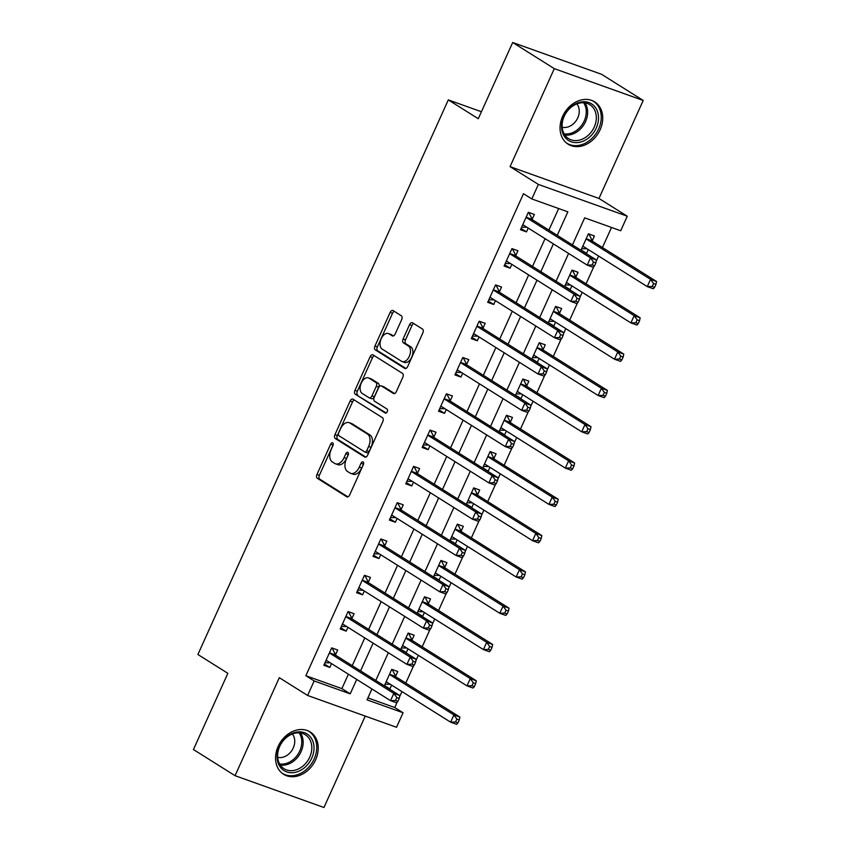 <?xml version="1.0" encoding="UTF-8"?>
<svg xmlns="http://www.w3.org/2000/svg" width="850" height="850" viewBox="0 0 850 850"><rect width="100%" height="100%" fill="white"/><g stroke="black" fill="none" stroke-linecap="round" stroke-linejoin="round"><path stroke-width="1.27" d="M332.701 442.871A2.199 1.328 -70.3 0 0 332.541 442.786A2.199 1.328 -70.3 0 0 330.661 444.146L316.986 474.428A3.145 1.902 -70.3 0 0 317.337 478.306L346.747 496.783A3.145 1.902 -70.3 0 0 346.981 496.889A3.145 1.902 -70.3 0 0 349.669 494.955L363.343 464.674A2.199 1.328 -70.3 0 0 363.099 461.964A2.199 1.328 -70.3 0 0 362.939 461.879A2.199 1.328 -70.3 0 0 361.059 463.239L359.284 467.16A10.062 6.088 -70.3 0 1 350.668 473.344A10.062 6.088 -70.3 0 1 349.945 472.993L347.491 471.453A10.062 6.088 -70.3 0 1 346.375 459.053L348.149 455.132A2.199 1.328 -70.3 0 0 347.905 452.413A2.199 1.328 -70.3 0 0 347.746 452.338A2.199 1.328 -70.3 0 0 345.854 453.688L344.091 457.608A10.062 6.088 -70.3 0 1 335.474 463.803A10.062 6.088 -70.3 0 1 334.741 463.441L332.286 461.911A10.062 6.088 -70.3 0 1 331.181 449.501L332.945 445.581A2.199 1.328 -70.3 0 0 332.701 442.871M333.221 444.709A2.199 1.328 -70.3 0 0 333.062 445.007L319.388 475.288A3.145 1.902 -70.3 0 0 319.738 479.166L347.905 496.857M363.619 463.803A2.199 1.328 -70.3 0 0 363.46 464.1L361.696 468.021L359.284 467.16M348.415 454.251A2.199 1.328 -70.3 0 0 348.266 454.548L346.492 458.469L344.091 457.608M562.647 116.323A24.99 19.731 122.1 0 0 568.097 144.181A24.99 19.731 122.1 0 0 600.132 129.731A24.99 19.731 122.1 0 0 594.681 101.862A24.99 19.731 122.1 0 0 562.647 116.323M278.152 746.417A24.99 19.731 122.1 0 0 283.592 774.286A24.99 19.731 122.1 0 0 315.626 759.826A24.99 19.731 122.1 0 0 310.176 731.956A24.99 19.731 122.1 0 0 278.152 746.417M401.668 319.632A3.145 1.902 -70.3 0 0 401.317 315.754L393.072 310.569A3.145 1.902 -70.3 0 0 392.838 310.462A3.145 1.902 -70.3 0 0 390.15 312.396L374.956 346.024A3.145 1.902 -70.3 0 0 375.307 349.902L404.728 368.379A3.145 1.902 -70.3 0 0 404.951 368.496A3.145 1.902 -70.3 0 0 407.649 366.562L422.832 332.924A3.145 1.902 -70.3 0 0 422.482 329.046L412.516 322.788A3.145 1.902 -70.3 0 0 412.293 322.681A3.145 1.902 -70.3 0 0 409.594 324.615L403.091 339.001A3.145 1.902 -70.3 0 0 403.442 342.879L408.382 345.993A8.415 5.089 -70.3 0 1 409.53 355.842A8.415 5.089 -70.3 0 1 402.114 361.537A8.415 5.089 -70.3 0 1 401.498 361.239L382.139 349.074A8.415 5.089 -70.3 0 1 380.991 339.214A8.415 5.089 -70.3 0 1 388.408 333.529A8.415 5.089 -70.3 0 1 389.024 333.827L392.254 335.846A3.145 1.902 -70.3 0 0 392.477 335.962A3.145 1.902 -70.3 0 0 395.165 334.029L401.668 319.632M512.688 42.5L601.588 74.311L643.206 100.459L554.306 68.648L512.688 42.5L478.274 118.724L448.301 99.896L197.891 654.5L227.853 673.327L193.439 749.541L235.067 775.689L279.31 677.694L307.615 695.47L314.171 680.956L305.851 675.718L523.483 193.715L531.813 198.942L538.369 184.418L627.268 216.229L620.713 230.754L584.673 217.855L572.454 244.917M554.306 68.648L510.064 166.643L538.369 184.418M353.047 399.213A3.145 1.902 -70.3 0 0 352.814 399.107A3.145 1.902 -70.3 0 0 350.126 401.041L334.942 434.669A3.145 1.902 -70.3 0 0 335.283 438.547L364.703 457.024A3.145 1.902 -70.3 0 0 364.926 457.13A3.145 1.902 -70.3 0 0 367.625 455.196L382.808 421.568A3.145 1.902 -70.3 0 0 382.468 417.69L353.047 399.213M354.949 390.352L370.132 356.713A3.145 1.902 -70.3 0 1 372.831 354.779A3.145 1.902 -70.3 0 1 373.054 354.896L402.475 373.373A3.145 1.902 -70.3 0 1 402.826 377.251L396.323 391.638A3.145 1.902 -70.3 0 1 393.624 393.571A3.145 1.902 -70.3 0 1 393.401 393.465L381.469 385.974A3.145 1.902 -70.3 0 0 381.246 385.858A3.145 1.902 -70.3 0 0 378.547 387.791L374.234 397.343A3.145 1.902 -70.3 0 0 374.584 401.221L387.005 409.02A2.199 1.328 -70.3 0 1 387.303 411.602A2.199 1.328 -70.3 0 1 385.369 413.089A2.199 1.328 -70.3 0 1 385.209 413.015L355.3 394.23A3.145 1.902 -70.3 0 1 354.949 390.352L357.351 391.212L372.534 357.574L370.132 356.713M235.067 775.689L323.967 807.5L365.245 716.082M305.851 675.718L341.891 688.617L348.394 674.199M352.251 665.678L364.788 637.904M368.634 629.383L381.172 601.609M385.029 593.088L397.566 565.314M401.413 556.793L413.95 529.019M417.796 520.497L430.344 492.724M434.191 484.203L446.728 456.429M450.574 447.908L463.112 420.134M466.969 411.612L479.506 383.839M483.353 375.307L495.89 347.544M499.736 339.012L512.284 311.249M516.131 302.717L528.668 274.943M532.514 266.422L545.062 238.648M548.909 230.127L558.652 208.548M335.559 654.734L337.694 650.016L331.681 647.87L323.818 665.284L329.821 667.441L331.543 663.616M351.942 618.439L354.078 613.721L348.075 611.564L340.202 628.989L346.216 631.136L347.937 627.321M368.337 582.144L370.473 577.426L364.459 575.269L356.596 592.694L362.599 594.841L364.321 591.026M384.721 545.849L386.856 541.131L380.853 538.974L372.98 556.399L378.994 558.546L380.715 554.731M401.115 509.554L403.24 504.826L397.237 502.679L389.374 520.104L395.377 522.251L397.099 518.436M417.499 473.259L419.634 468.531L413.621 466.384L405.758 483.809L411.761 485.956L413.493 482.141M433.882 436.964L436.018 432.236L430.015 430.089L422.152 447.514L428.156 449.661L429.877 445.846M450.277 400.669L452.413 395.941L446.399 393.794L438.536 411.219L444.539 413.366L446.261 409.551M466.661 364.374L468.796 359.646L462.793 357.499L454.92 374.924L460.934 377.071L462.655 373.256M483.055 328.079L485.18 323.351L479.177 321.204L471.314 338.619L477.317 340.776L479.039 336.961M499.439 291.773L501.574 287.056L495.571 284.909L487.698 302.324L493.712 304.481L495.433 300.656M515.833 255.478L517.958 250.761L511.955 248.614L504.092 266.029L510.096 268.186L511.817 264.361M532.217 219.183L534.352 214.466L528.339 212.309L520.476 229.734L526.479 231.88L528.211 228.066M367.912 697.924L394.751 707.529L397.184 702.143M399.543 696.915L401.944 691.602M405.79 683.081L413.567 665.847M415.926 660.62L418.328 655.308M422.184 646.776L429.962 629.553M432.321 624.325L434.722 619.013M438.568 610.481L446.346 593.258M448.704 588.03L451.106 582.718M454.952 574.186L462.74 556.963M465.099 551.735L467.5 546.412M471.346 537.891L479.124 520.668M481.483 515.44L483.884 510.117M487.73 501.596L495.507 484.373M497.866 479.145L500.278 473.822M504.124 465.301L511.902 448.067M514.261 442.85L516.662 437.527M520.508 429.006L528.286 411.772M530.644 406.555L533.046 401.232M536.903 392.711L544.68 375.477M547.039 370.26L549.44 364.937M553.286 356.416L561.064 339.182M563.423 333.965L565.824 328.642M569.67 320.121L577.458 302.887M579.817 297.659L582.218 292.347M586.064 283.826L593.842 266.592M596.201 261.364L598.602 256.052M602.448 247.52L611.511 227.46M388.429 688.404L389.895 688.925L391.616 685.111M395.622 676.228L397.757 671.511L391.754 669.354L384.317 685.822M404.823 652.109L406.279 652.63L408 648.816M412.016 639.933L414.152 635.216L408.138 633.059L400.711 649.528M421.207 615.814L422.673 616.335L424.394 612.521M428.4 603.638L430.536 598.921L424.533 596.764L417.095 613.232M437.591 579.519L439.057 580.04L440.778 576.226M444.794 567.343L446.919 562.615L440.916 560.469L433.479 576.938M453.985 543.224L455.441 543.745L457.172 539.931M461.178 531.048L463.314 526.32L457.3 524.174L449.873 540.642M470.369 506.929L471.835 507.45L473.556 503.636M477.572 494.753L479.697 490.025L473.694 487.879L466.257 504.348M486.763 470.634L488.219 471.155L489.94 467.341M493.956 458.458L496.092 453.73L490.078 451.584L482.651 468.053M503.147 434.339L504.613 434.86L506.334 431.046M510.34 422.163L512.476 417.435L506.473 415.289L499.035 431.747M519.541 398.034L520.997 398.565L522.718 394.751M526.734 385.868L528.87 381.14L522.856 378.994L515.419 395.452M535.925 361.739L537.391 362.27L539.112 358.445M543.118 349.562L545.254 344.845L539.251 342.699L531.813 359.157M552.309 325.444L553.775 325.975L555.496 322.15M559.513 313.267L561.638 308.55L555.634 306.404L548.197 322.862M568.703 289.149L570.159 289.669L571.891 285.855M575.896 276.973L578.032 272.255L572.018 270.098L564.591 286.567M585.087 252.854L586.553 253.374L588.274 249.56M592.28 240.678L594.416 235.96L588.412 233.803L580.975 250.272M481.419 111.743L448.301 99.896M510.064 166.643L598.963 198.454L643.206 100.459M598.963 198.454L627.268 216.229M394.751 707.529L403.07 712.757L396.525 727.281L307.615 695.47M557.228 235.354L567.853 211.841L531.813 198.942M314.171 680.956L350.211 693.844L356.724 679.437M360.57 670.905L373.108 643.142M376.964 634.61L389.502 606.836M393.348 598.315L405.886 570.541M409.732 562.02L422.28 534.246M426.126 525.725L438.664 497.951M442.51 489.43L455.058 461.656M458.904 453.135L471.442 425.361M475.288 416.84L487.826 389.066M491.683 380.545L504.22 352.771M508.066 344.25L520.604 316.476M524.45 307.944L536.998 280.181M540.844 271.649L553.382 243.886M371.939 688.989L367.03 699.869L403.07 712.757M568.607 253.438L556.059 281.212M552.213 289.733L539.676 317.507M535.829 326.028L523.281 353.802M519.435 362.334L506.897 390.097M503.051 398.629L490.514 426.392M486.657 434.924L474.119 462.697M470.273 471.219L457.736 498.993M453.889 507.514L441.341 535.288M437.495 543.809L424.957 571.582M421.111 580.104L408.574 607.878M404.717 616.399L392.179 644.173M388.333 652.694L375.796 680.468M341.891 688.617L350.211 693.844M389.895 688.925L384.455 685.514M406.279 652.63L400.849 649.219M422.673 616.335L417.233 612.924M439.057 580.04L433.617 576.629M455.441 543.745L450.011 540.334M471.835 507.45L466.395 504.039M488.219 471.155L482.789 467.744M504.613 434.86L499.173 431.439M520.997 398.565L515.567 395.144M537.391 362.27L531.951 358.849M553.775 325.975L548.335 322.554M570.159 289.669L564.729 286.259M586.553 253.374L581.113 249.964M329.821 667.441L324.392 664.02M346.216 631.136L340.776 627.725M362.599 594.841L357.17 591.43M378.994 558.546L373.554 555.135M395.377 522.251L389.938 518.84M411.761 485.956L406.332 482.545M428.156 449.661L422.716 446.25M444.539 413.366L439.11 409.955M460.934 377.071L455.494 373.66M477.317 340.776L471.888 337.354M493.712 304.481L488.272 301.059M510.096 268.186L504.656 264.764M526.479 231.88L521.05 228.469M335.474 463.803L337.875 464.663A10.062 6.088 -70.3 0 0 346.492 458.469M350.668 473.344L353.069 474.204A10.062 6.088 -70.3 0 0 361.696 468.021M354.291 399.999A3.145 1.902 -70.3 0 0 352.527 401.901L337.344 435.529A3.145 1.902 -70.3 0 0 337.694 439.408L365.861 457.098M338.64 432.969A2.199 1.328 -70.3 0 0 338.884 435.689L364.703 451.902A2.199 1.328 -70.3 0 0 364.862 451.977A2.199 1.328 -70.3 0 0 366.754 450.627L368.624 446.494A10.062 6.088 -70.3 0 0 367.508 434.084L349.86 423.002A10.062 6.088 -70.3 0 0 349.127 422.652A10.062 6.088 -70.3 0 0 340.51 428.836L338.64 432.969M365.043 452.019L367.115 452.763A2.199 1.328 -70.3 0 0 367.274 452.837A2.199 1.328 -70.3 0 0 369.155 451.488L366.754 450.627M349.127 422.652L351.528 423.513A10.062 6.088 -70.3 0 1 352.261 423.863L369.909 434.945A10.062 6.088 -70.3 0 1 371.025 447.355L369.155 451.488M374.297 355.672A3.145 1.902 -70.3 0 0 372.534 357.574M394.559 393.539L383.871 386.835A3.145 1.902 -70.3 0 0 383.647 386.718A3.145 1.902 -70.3 0 0 383.403 386.665M386.197 412.983L355.3 394.23M369.091 378.197A8.415 5.089 -70.3 0 0 368.486 377.899A8.415 5.089 -70.3 0 0 361.059 383.584A8.415 5.089 -70.3 0 0 362.206 393.444L369.027 397.726A3.145 1.902 -70.3 0 0 369.261 397.842A3.145 1.902 -70.3 0 0 371.949 395.909L376.263 386.357A3.145 1.902 -70.3 0 0 375.913 382.479L369.091 378.197L371.493 379.058A8.415 5.089 -70.3 0 0 370.887 378.76L368.486 377.899M371.429 398.586A3.145 1.902 -70.3 0 0 371.663 398.703A3.145 1.902 -70.3 0 0 374.351 396.769L371.949 395.909M371.493 379.058L378.314 383.339A3.145 1.902 -70.3 0 1 378.664 387.217L374.351 396.769M357.351 391.212A3.145 1.902 -70.3 0 0 357.701 395.08M388.408 333.529L390.819 334.39A8.415 5.089 -70.3 0 1 391.425 334.688L393.401 335.931M402.114 361.537L404.515 362.387A8.415 5.089 -70.3 0 0 411.942 356.703A8.415 5.089 -70.3 0 0 410.794 346.842L408.382 345.993M413.759 323.574A3.145 1.902 -70.3 0 0 411.995 325.476L405.503 339.862A3.145 1.902 -70.3 0 0 405.843 343.74L410.794 346.842M394.315 311.355A3.145 1.902 -70.3 0 0 392.551 313.257L377.368 346.885A3.145 1.902 -70.3 0 0 377.708 350.763L405.886 368.464M385.029 684.239L390.32 684.303M391.584 669.726L392.445 670.034L391.669 669.545M386.017 682.061L386.293 682.04A3.209 1.934 109.7 0 1 386.782 682.114A3.209 1.934 109.7 0 1 387.016 682.221L450.617 722.171L453.889 714.914L459.903 717.06L396.302 677.11A3.209 1.934 109.7 0 1 395.771 676.515L392.445 670.034M456.875 719.089L455.568 722.001L457.969 722.861L459.276 719.95L456.875 719.089L453.889 714.914L390.288 674.964A3.209 1.934 109.7 0 1 389.767 674.358L389.619 674.082M457.969 722.861L456.62 724.317L450.617 722.171L455.568 722.001M459.903 717.06L459.276 719.95M331.596 648.051L332.371 648.539L331.521 648.231M330.257 662.809L324.966 662.756M397.896 701.367L399.213 698.456L396.812 697.606L395.494 700.506L397.896 701.367L396.557 702.822L390.543 700.676L326.942 660.726A3.209 1.934 -70.3 0 0 326.708 660.62A3.209 1.934 -70.3 0 0 326.23 660.546L325.954 660.567M395.494 700.506L390.543 700.676L393.826 693.419L399.829 695.566L336.228 655.616A3.209 1.934 -70.3 0 1 335.707 655.021L332.371 648.539M329.556 652.588L329.694 652.874A3.209 1.934 -70.3 0 0 330.225 653.469L393.826 693.419L396.812 697.606M399.213 698.456L399.829 695.566M401.423 647.944L406.714 648.008M407.979 633.431L408.829 633.739L408.053 633.25M402.411 645.766L402.688 645.745A3.209 1.934 109.7 0 1 403.166 645.809A3.209 1.934 109.7 0 1 403.399 645.926L467.001 685.876L470.284 678.619L476.287 680.765L412.686 640.815A3.209 1.934 109.7 0 1 412.154 640.22L408.829 633.739M473.269 682.794L471.952 685.706L474.353 686.566L475.671 683.655L473.269 682.794L470.284 678.619L406.683 638.669A3.209 1.934 109.7 0 1 406.151 638.063L406.002 637.787M474.353 686.566L473.014 688.022L467.001 685.876L471.952 685.706M476.287 680.765L475.671 683.655M417.807 611.649L423.098 611.713M424.362 597.136L425.223 597.444L424.447 596.955M418.795 609.461L419.071 609.45A3.209 1.934 109.7 0 1 419.56 609.514A3.209 1.934 109.7 0 1 419.794 609.631L483.395 649.581L486.668 642.324L492.681 644.47L429.069 604.52A3.209 1.934 109.7 0 1 428.549 603.925L425.223 597.444M489.653 646.499L488.346 649.411L490.748 650.261L492.054 647.36L489.653 646.499L486.668 642.324L423.066 602.374A3.209 1.934 109.7 0 1 422.535 601.768L422.397 601.492M490.748 650.261L489.398 651.727L483.395 649.581L488.346 649.411M492.681 644.47L492.054 647.36M434.191 575.354L439.493 575.418M440.746 560.841L441.607 561.149L440.831 560.66M435.179 573.166L435.466 573.155A3.209 1.934 109.7 0 1 435.944 573.219A3.209 1.934 109.7 0 1 436.178 573.336L499.779 613.286L503.062 606.029L509.065 608.175L445.464 568.225A3.209 1.934 109.7 0 1 444.933 567.619L441.607 561.149M506.037 610.204L504.73 613.105L507.131 613.966L508.449 611.065L506.037 610.204L503.062 606.029L439.45 566.079A3.209 1.934 109.7 0 1 438.929 565.473L438.781 565.197M507.131 613.966L505.782 615.432L499.779 613.286L504.73 613.105M509.065 608.175L508.449 611.065M347.99 611.756L348.766 612.244L347.905 611.936M346.641 626.514L341.349 626.45M414.29 665.072L415.597 662.161L413.196 661.3L411.889 664.211L414.29 665.072L412.941 666.528L406.938 664.381L343.336 624.431A3.209 1.934 -70.3 0 0 343.103 624.325A3.209 1.934 -70.3 0 0 342.614 624.251L342.337 624.272M411.889 664.211L406.938 664.381L410.21 657.124L416.224 659.271L352.623 619.321A3.209 1.934 -70.3 0 1 352.091 618.726L348.766 612.244M345.939 616.293L346.088 616.569A3.209 1.934 -70.3 0 0 346.609 617.174L410.21 657.124L413.196 661.3M415.597 662.161L416.224 659.271M364.374 575.461L365.149 575.949L364.299 575.641M363.035 590.219L357.744 590.155M430.674 628.777L431.991 625.866L429.59 625.005L428.272 627.916L430.674 628.777L429.335 630.232L423.321 628.086L359.72 588.136A3.209 1.934 -70.3 0 0 359.486 588.019A3.209 1.934 -70.3 0 0 359.008 587.956L358.732 587.977M428.272 627.916L423.321 628.086L426.604 620.829L432.608 622.976L369.006 583.026A3.209 1.934 -70.3 0 1 368.475 582.431L365.149 575.949M362.323 579.997L362.472 580.274A3.209 1.934 -70.3 0 0 363.003 580.879L426.604 620.829L429.59 625.005M431.991 625.866L432.608 622.976M380.768 539.166L381.533 539.654L380.683 539.346M379.419 553.924L374.127 553.86M447.068 592.471L448.375 589.571L445.974 588.71L444.667 591.621L447.068 592.471L445.719 593.938L439.716 591.791L376.114 551.841A3.209 1.934 -70.3 0 0 375.881 551.724A3.209 1.934 -70.3 0 0 375.392 551.661L375.116 551.671M444.667 591.621L439.716 591.791L442.988 584.534L448.991 586.681L385.39 546.731A3.209 1.934 -70.3 0 1 384.869 546.136L381.533 539.654M378.717 543.702L378.856 543.979A3.209 1.934 -70.3 0 0 379.387 544.584L442.988 584.534L445.974 588.71M448.375 589.571L448.991 586.681M450.585 539.059L455.876 539.112M457.141 524.546L457.991 524.843L457.226 524.365M451.573 536.871L451.849 536.86A3.209 1.934 109.7 0 1 452.338 536.924A3.209 1.934 109.7 0 1 452.561 537.041L516.173 576.991L519.446 569.723L525.449 571.88L461.848 531.93A3.209 1.934 109.7 0 1 461.327 531.324L457.991 524.843M522.431 573.909L521.114 576.81L523.526 577.671L524.832 574.77L522.431 573.909L519.446 569.723L455.844 529.784A3.209 1.934 109.7 0 1 455.313 529.178L455.175 528.902M523.526 577.671L522.176 579.137L516.173 576.991L521.114 576.81M525.449 571.88L524.832 574.77M397.152 502.871L397.928 503.359L397.067 503.051M395.813 517.629L390.511 517.565M463.452 556.176L464.759 553.276L462.358 552.415L461.051 555.316L463.452 556.176L462.103 557.643L456.099 555.496L392.498 515.546A3.209 1.934 -70.3 0 0 392.264 515.429A3.209 1.934 -70.3 0 0 391.786 515.366L391.499 515.376M461.051 555.316L456.099 555.496L459.382 548.239L465.386 550.386L401.784 510.436A3.209 1.934 -70.3 0 1 401.253 509.83L397.928 503.359M395.101 507.408L395.25 507.684A3.209 1.934 -70.3 0 0 395.771 508.289L459.382 548.239L462.358 552.415M464.759 553.276L465.386 550.386M311.334 738.214A21.622 17.074 -57.9 0 1 305.171 767.114A21.622 17.074 -57.9 0 1 279.777 766.36A21.622 17.074 -57.9 0 1 285.94 737.46A21.622 17.074 -57.9 0 1 311.334 738.214M280.118 764.787A20.028 15.81 122.1 0 0 284.07 768.719A20.028 15.81 122.1 0 0 306.043 763.003A20.028 15.81 122.1 0 0 309.326 738.735A20.028 15.81 122.1 0 0 305.373 734.804A20.028 15.81 122.1 0 0 283.401 740.52A20.028 15.81 122.1 0 0 280.118 764.787M277.684 757.329A14.259 11.252 122.1 0 0 291.741 750.667A14.259 11.252 122.1 0 0 292.963 734.846A14.259 11.252 122.1 0 0 292.336 733.996M281.69 772.873A24.831 19.603 122.1 0 0 282.349 773.309A24.831 19.603 122.1 0 0 309.591 766.222A24.831 19.603 122.1 0 0 313.661 736.132A24.831 19.603 122.1 0 0 308.763 731.255A24.831 19.603 122.1 0 0 308.082 730.851M563.837 116.386A21.622 17.074 -57.9 0 1 588.901 102.584A21.622 17.074 -57.9 0 1 596.275 127.989A21.622 17.074 -57.9 0 1 571.211 141.791A21.622 17.074 -57.9 0 1 563.837 116.386M594.246 127.032A20.028 15.81 122.1 0 0 589.879 104.709A20.028 15.81 122.1 0 0 564.209 116.291A20.028 15.81 122.1 0 0 568.576 138.624A20.028 15.81 122.1 0 0 594.246 127.032M562.179 127.234A14.259 11.252 122.1 0 0 577.766 117.853A14.259 11.252 122.1 0 0 576.842 103.891M566.185 142.768A24.831 19.603 122.1 0 0 566.854 143.214A24.831 19.603 122.1 0 0 598.676 128.849A24.831 19.603 122.1 0 0 593.258 101.161A24.831 19.603 122.1 0 0 592.577 100.757M466.969 502.764L472.26 502.817M473.524 488.251L474.385 488.548L473.609 488.07M467.957 500.576L468.233 500.565A3.209 1.934 109.7 0 1 468.722 500.629A3.209 1.934 109.7 0 1 468.956 500.746L532.557 540.696L535.829 533.428L541.843 535.585L478.242 495.635A3.209 1.934 109.7 0 1 477.711 495.029L474.385 488.548M538.815 537.614L537.508 540.515L539.909 541.376L541.216 538.475L538.815 537.614L535.829 533.428L472.228 493.478A3.209 1.934 109.7 0 1 471.707 492.883L471.559 492.607M539.909 541.376L538.56 542.842L532.557 540.696L537.508 540.515M541.843 535.585L541.216 538.475M483.363 466.469L488.654 466.522M489.919 451.945L490.769 452.253L489.993 451.764M484.351 464.281L484.627 464.27A3.209 1.934 109.7 0 1 485.106 464.334A3.209 1.934 109.7 0 1 485.339 464.451L548.941 504.39L552.224 497.133L558.227 499.29L494.626 459.34A3.209 1.934 109.7 0 1 494.105 458.734L490.769 452.253M555.209 501.319L553.892 504.22L556.293 505.081L557.611 502.18L555.209 501.319L552.224 497.133L488.623 457.183A3.209 1.934 109.7 0 1 488.091 456.588L487.953 456.301M556.293 505.081L554.954 506.547L548.941 504.39L553.892 504.22M558.227 499.29L557.611 502.18M499.747 430.174L505.038 430.228M506.303 415.65L507.163 415.958L506.388 415.469M500.735 427.986L501.011 427.964A3.209 1.934 109.7 0 1 501.5 428.039A3.209 1.934 109.7 0 1 501.734 428.145L565.335 468.095L568.607 460.838L574.621 462.984L511.02 423.045A3.209 1.934 109.7 0 1 510.489 422.439L507.163 415.958M571.593 465.024L570.286 467.925L572.688 468.786L573.994 465.885L571.593 465.024L568.607 460.838L505.006 420.888A3.209 1.934 109.7 0 1 504.486 420.293L504.337 420.006M572.688 468.786L571.338 470.252L565.335 468.095L570.286 467.925M574.621 462.984L573.994 465.885M516.141 393.879L521.433 393.933M522.697 379.355L523.547 379.663L522.771 379.174M517.129 391.691L517.406 391.669A3.209 1.934 109.7 0 1 517.884 391.744A3.209 1.934 109.7 0 1 518.117 391.85L581.719 431.8L585.002 424.543L591.005 426.689L527.404 386.739A3.209 1.934 109.7 0 1 526.872 386.144L523.547 379.663M587.987 428.729L586.67 431.63L589.071 432.491L590.389 429.59L587.987 428.729L585.002 424.543L521.401 384.593A3.209 1.934 109.7 0 1 520.869 383.998L520.721 383.711M589.071 432.491L587.732 433.957L581.719 431.8L586.67 431.63M591.005 426.689L590.389 429.59M532.525 357.584L537.816 357.638M539.081 343.06L539.931 343.368L539.166 342.879M533.513 355.396L533.789 355.374A3.209 1.934 109.7 0 1 534.278 355.449A3.209 1.934 109.7 0 1 534.512 355.555L598.113 395.505L601.386 388.248L607.389 390.394L543.788 350.444A3.209 1.934 109.7 0 1 543.267 349.849L539.931 343.368M604.371 392.434L603.064 395.335L605.466 396.196L606.773 393.295L604.371 392.434L601.386 388.248L537.784 348.298A3.209 1.934 109.7 0 1 537.253 347.703L537.115 347.416M605.466 396.196L604.116 397.651L598.113 395.505L603.064 395.335M607.389 390.394L606.773 393.295M413.546 466.576L414.311 467.054L413.461 466.756M412.197 481.334L406.906 481.27M479.846 519.881L481.153 516.981L478.752 516.12L477.434 519.021L479.846 519.881L478.497 521.347L472.494 519.201L408.882 479.251A3.209 1.934 -70.3 0 0 408.659 479.134A3.209 1.934 -70.3 0 0 408.17 479.071L407.894 479.081M477.434 519.021L472.494 519.201L475.766 511.934L481.769 514.091L418.168 474.141A3.209 1.934 -70.3 0 1 417.647 473.535L414.311 467.054M411.496 471.112L411.634 471.389A3.209 1.934 -70.3 0 0 412.165 471.994L475.766 511.934L478.752 516.12M481.153 516.981L481.769 514.091M429.93 430.281L430.706 430.759L429.845 430.461M428.581 445.028L423.289 444.975M496.23 483.586L497.537 480.686L495.136 479.825L493.829 482.726L496.23 483.586L494.881 485.053L488.877 482.906L425.276 442.956A3.209 1.934 -70.3 0 0 425.043 442.839A3.209 1.934 -70.3 0 0 424.554 442.776L424.277 442.786M493.829 482.726L488.877 482.906L492.15 475.639L498.164 477.796L434.562 437.846A3.209 1.934 -70.3 0 1 434.031 437.24L430.706 430.759M427.879 434.817L428.028 435.094A3.209 1.934 -70.3 0 0 428.549 435.689L492.15 475.639L495.136 479.825M497.537 480.686L498.164 477.796M446.314 393.986L447.089 394.464L446.239 394.156M444.975 408.733L439.684 408.68M512.614 447.291L513.931 444.391L511.53 443.53L510.212 446.431L512.614 447.291L511.275 448.757L505.261 446.601L441.66 406.661A3.209 1.934 -70.3 0 0 441.426 406.544A3.209 1.934 -70.3 0 0 440.948 406.481L440.672 406.491M510.212 446.431L505.261 446.601L508.544 439.344L514.548 441.501L450.946 401.551A3.209 1.934 -70.3 0 1 450.415 400.945L447.089 394.464M444.274 398.512L444.412 398.799A3.209 1.934 -70.3 0 0 444.943 399.394L508.544 439.344L511.53 443.53M513.931 444.391L514.548 441.501M462.708 357.68L463.484 358.169L462.623 357.861M461.359 372.438L456.067 372.385M529.008 410.996L530.315 408.096L527.914 407.235L526.607 410.136L529.008 410.996L527.659 412.462L521.656 410.306L458.054 370.366A3.209 1.934 -70.3 0 0 457.821 370.249A3.209 1.934 -70.3 0 0 457.332 370.186L457.056 370.196M526.607 410.136L521.656 410.306L524.928 403.049L530.942 405.195L467.33 365.256A3.209 1.934 -70.3 0 1 466.809 364.65L463.484 358.169M460.658 362.217L460.806 362.504A3.209 1.934 -70.3 0 0 461.327 363.099L524.928 403.049L527.914 407.235M530.315 408.096L530.942 405.195M479.092 321.385L479.868 321.874L479.017 321.566M477.753 336.143L472.462 336.09M545.392 374.701L546.709 371.801L544.298 370.94L542.991 373.841L545.392 374.701L544.053 376.168L538.039 374.011L474.438 334.061A3.209 1.934 -70.3 0 0 474.204 333.954A3.209 1.934 -70.3 0 0 473.726 333.88L473.45 333.901M542.991 373.841L538.039 374.011L541.322 366.754L547.326 368.9L483.724 328.95A3.209 1.934 -70.3 0 1 483.193 328.355L479.868 321.874M477.041 325.922L477.19 326.209A3.209 1.934 -70.3 0 0 477.721 326.804L541.322 366.754L544.298 370.94M546.709 371.801L547.326 368.9M548.909 321.289L554.211 321.342M555.464 306.765L556.325 307.073L555.549 306.584M549.897 319.101L550.184 319.079A3.209 1.934 109.7 0 1 550.662 319.154A3.209 1.934 109.7 0 1 550.896 319.26L614.497 359.21L617.78 351.953L623.783 354.099L560.182 314.149A3.209 1.934 109.7 0 1 559.651 313.554L556.325 307.073M620.755 356.129L619.448 359.04L621.849 359.901L623.156 356.989L620.755 356.129L617.78 351.953L554.168 312.003A3.209 1.934 109.7 0 1 553.648 311.397L553.499 311.121M621.849 359.901L620.5 361.356L614.497 359.21L619.448 359.04M623.783 354.099L623.156 356.989M495.486 285.09L496.251 285.579L495.401 285.271M494.137 299.848L488.846 299.795M561.786 338.406L563.093 335.506L560.692 334.645L559.385 337.546L561.786 338.406L560.437 339.873L554.434 337.716L490.822 297.766A3.209 1.934 -70.3 0 0 490.599 297.659A3.209 1.934 -70.3 0 0 490.11 297.585L489.834 297.606M559.385 337.546L554.434 337.716L557.706 330.459L563.709 332.605L500.108 292.655A3.209 1.934 -70.3 0 1 499.587 292.06L496.251 285.579M493.436 289.627L493.574 289.914A3.209 1.934 -70.3 0 0 494.105 290.509L557.706 330.459L560.692 334.645M563.093 335.506L563.709 332.605M565.303 284.984L570.594 285.047M571.859 270.47L572.709 270.778L571.944 270.289M566.291 282.806L566.567 282.784A3.209 1.934 109.7 0 1 567.056 282.848A3.209 1.934 109.7 0 1 567.279 282.965L630.891 322.915L634.164 315.658L640.167 317.804L576.566 277.854A3.209 1.934 109.7 0 1 576.045 277.259L572.709 270.778M637.149 319.834L635.832 322.745L638.244 323.606L639.551 320.694L637.149 319.834L634.164 315.658L570.562 275.708A3.209 1.934 109.7 0 1 570.031 275.103L569.893 274.826M638.244 323.606L636.894 325.061L630.891 322.915L635.832 322.745M640.167 317.804L639.551 320.694M511.87 248.795L512.646 249.284L511.785 248.976M510.531 263.553L505.229 263.5M578.17 302.111L579.477 299.2L577.076 298.35L575.769 301.251L578.17 302.111L576.821 303.567L570.817 301.421L507.216 261.471A3.209 1.934 -70.3 0 0 506.983 261.364A3.209 1.934 -70.3 0 0 506.504 261.29L506.217 261.311M575.769 301.251L570.817 301.421L574.101 294.164L580.104 296.31L516.503 256.36A3.209 1.934 -70.3 0 1 515.971 255.765L512.646 249.284M509.819 253.332L509.968 253.619A3.209 1.934 -70.3 0 0 510.489 254.214L574.101 294.164L577.076 298.35M579.477 299.2L580.104 296.31M581.687 248.689L586.978 248.752M588.242 234.175L589.103 234.483L588.327 233.994M582.675 246.5L582.951 246.489A3.209 1.934 109.7 0 1 583.44 246.553A3.209 1.934 109.7 0 1 583.674 246.67L647.275 286.62L650.548 279.363L656.561 281.509L592.96 241.559A3.209 1.934 109.7 0 1 592.429 240.964L589.103 234.483M653.533 283.539L652.226 286.45L654.628 287.311L655.934 284.399L653.533 283.539L650.548 279.363L586.946 239.413A3.209 1.934 109.7 0 1 586.426 238.808L586.277 238.531M654.628 287.311L653.278 288.766L647.275 286.62L652.226 286.45M656.561 281.509L655.934 284.399M528.254 212.5L529.029 212.989L528.179 212.681M526.915 227.258L521.624 227.194M594.554 265.816L595.871 262.905L593.47 262.044L592.153 264.956L594.554 265.816L593.215 267.272L587.201 265.126L523.6 225.176A3.209 1.934 -70.3 0 0 523.377 225.069A3.209 1.934 -70.3 0 0 522.888 224.995L522.612 225.016M592.153 264.956L587.201 265.126L590.484 257.869L596.487 260.015L532.886 220.065A3.209 1.934 -70.3 0 1 532.366 219.47L529.029 212.989M526.214 217.037L526.352 217.313A3.209 1.934 -70.3 0 0 526.883 217.919L590.484 257.869L593.47 262.044M595.871 262.905L596.487 260.015M333.062 445.007L330.661 444.146M363.46 464.1L361.059 463.239M348.266 454.548L345.854 453.688M319.738 479.166L317.337 478.306M319.388 475.288L316.986 474.428M337.694 439.408L335.283 438.547M337.344 435.529L334.942 434.669M352.527 401.901L350.126 401.041M371.025 447.355L368.624 446.494M369.909 434.945L367.508 434.084M352.261 423.863L349.86 423.002M383.871 386.835L381.469 385.974M378.664 387.217L376.263 386.357M378.314 383.339L375.913 382.479M391.425 334.688L389.024 333.827M405.843 343.74L403.442 342.879M405.503 339.862L403.091 339.001M411.995 325.476L409.594 324.615M377.708 350.763L375.307 349.902M377.368 346.885L374.956 346.024M392.551 313.257L390.15 312.396M387.292 682.401L386.293 682.04M396.302 677.11L390.288 674.964M395.771 676.515L389.767 674.358M329.694 652.874L335.707 655.021M330.225 653.469L336.228 655.616M326.23 660.546L327.229 660.907M403.686 646.106L402.688 645.745M412.686 640.815L406.683 638.669M412.154 640.22L406.151 638.063M420.07 609.811L419.071 609.45M429.069 604.52L423.066 602.374M428.549 603.925L422.535 601.768M436.454 573.506L435.466 573.155M445.464 568.225L439.45 566.079M444.933 567.619L438.929 565.473M346.088 616.569L352.091 618.726M346.609 617.174L352.623 619.321M342.614 624.251L343.612 624.612M362.472 580.274L368.475 582.431M363.003 580.879L369.006 583.026M359.008 587.956L360.007 588.317M378.856 543.979L384.869 546.136M379.387 544.584L385.39 546.731M375.392 551.661L376.391 552.022M452.848 537.211L451.849 536.86M461.848 531.93L455.844 529.784M461.327 531.324L455.313 529.178M395.25 507.684L401.253 509.83M395.771 508.289L401.784 510.436M391.786 515.366L392.774 515.716M300.464 732.997A20.028 15.81 -57.9 0 1 300.656 733.284A20.028 15.81 -57.9 0 1 299.328 754.896A20.028 15.81 -57.9 0 1 280.309 765.074M279.608 763.938A19.369 15.289 122.1 0 0 298.042 754.141A19.369 15.289 122.1 0 0 299.349 733.189A19.369 15.289 122.1 0 0 299.126 732.859M584.959 102.892A20.028 15.81 -57.9 0 1 585.565 121.593A20.028 15.81 -57.9 0 1 564.814 134.98M564.102 133.832A19.369 15.289 122.1 0 0 584.247 120.891A19.369 15.289 122.1 0 0 583.621 102.754M469.232 500.916L468.233 500.565M478.242 495.635L472.228 493.478M477.711 495.029L471.707 492.883M485.626 464.621L484.627 464.27M494.626 459.34L488.623 457.183M494.105 458.734L488.091 456.588M502.01 428.326L501.011 427.964M511.02 423.045L505.006 420.888M510.489 422.439L504.486 420.293M518.404 392.031L517.406 391.669M527.404 386.739L521.401 384.593M526.872 386.144L520.869 383.998M534.788 355.736L533.789 355.374M543.788 350.444L537.784 348.298M543.267 349.849L537.253 347.703M411.634 471.389L417.647 473.535M412.165 471.994L418.168 474.141M408.17 479.071L409.169 479.421M428.028 435.094L434.031 437.24M428.549 435.689L434.562 437.846M424.554 442.776L425.553 443.126M444.412 398.799L450.415 400.945M444.943 399.394L450.946 401.551M440.948 406.481L441.947 406.831M460.806 362.504L466.809 364.65M461.327 363.099L467.33 365.256M457.332 370.186L458.331 370.536M477.19 326.209L483.193 328.355M477.721 326.804L483.724 328.95M473.726 333.88L474.714 334.241M551.172 319.441L550.184 319.079M560.182 314.149L554.168 312.003M559.651 313.554L553.648 311.397M493.574 289.914L499.587 292.06M494.105 290.509L500.108 292.655M490.11 297.585L491.109 297.946M567.566 283.146L566.567 282.784M576.566 277.854L570.562 275.708M576.045 277.259L570.031 275.103M509.968 253.619L515.971 255.765M510.489 254.214L516.503 256.36M506.504 261.29L507.493 261.651M583.95 246.851L582.951 246.489M592.96 241.559L586.946 239.413M592.429 240.964L586.426 238.808M526.352 217.313L532.366 219.47M526.883 217.919L532.886 220.065M522.888 224.995L523.887 225.356M367.274 452.837L364.862 451.977M383.647 386.718L381.246 385.858M371.663 398.703L369.261 397.842M308.763 731.255L308.21 730.904M282.349 773.309L281.796 772.958M566.854 143.214L566.291 142.864M593.258 101.161L592.705 100.81"/></g></svg>
